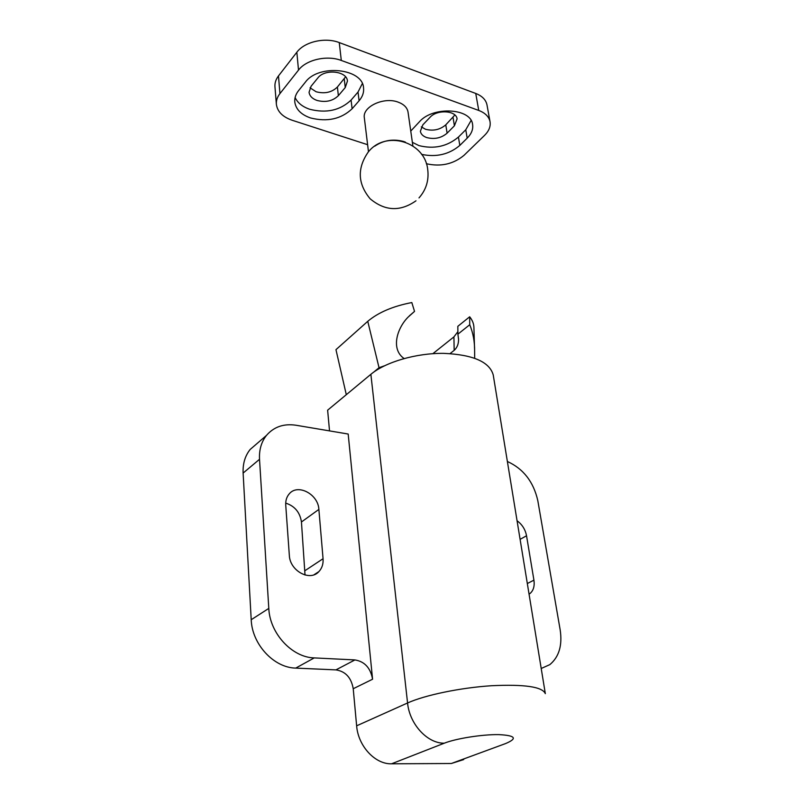 <?xml version="1.0" encoding="UTF-8"?>
<svg xmlns="http://www.w3.org/2000/svg" width="804" height="804" viewBox="0 0 804 804"><rect width="100%" height="100%" fill="white"/><g stroke="black" fill="none" stroke-linecap="round" stroke-linejoin="round"><path stroke-width="1.21" d="M370.875 374.312C385.548 362.011 416.211 353.046 443.667 353.358C473.003 354.664 489.525 361.85 493.224 374.915L545.323 693.651C542.459 686.797 524.499 684.154 491.455 685.732C460.411 687.732 424.964 695.098 407.568 702.977L370.875 374.312L327.63 410.181L329.529 430.894M463.687 759.589L451.345 763.498L391.558 763.8C375.066 764.383 358.092 745.971 356.634 725.821L353.227 688.737C351.298 677.661 345.529 671.38 335.931 669.883L354.936 659.933C364.644 661.511 370.533 667.933 372.574 679.219L348.182 434.039L296.023 425.246C283.772 423.417 273.913 426.813 266.466 435.416C261.36 441.868 259.049 449.828 259.521 459.305L243.12 473.064C242.718 463.727 245.059 455.868 250.155 449.466L257.782 442.893M289.329 555.293C289.792 570.86 310.012 581.845 318.897 571.594C322.032 568.227 323.419 563.946 323.057 558.72L318.876 509.404C318.243 494.148 297.621 483.264 289.159 493.968C286.616 496.952 285.48 500.701 285.742 505.193L289.329 555.293M335.931 669.883L295.721 668.104C273.762 667.752 252.014 644.205 251.21 619.723L268.797 608.407L259.521 459.305M268.797 608.407C269.782 633.321 291.993 657.431 314.233 657.903L295.721 668.104M354.936 659.933L314.233 657.903M251.21 619.723L243.12 473.064M305.017 575.021L301.45 521.987C299.972 512.319 294.726 506.028 285.711 503.113M541.213 668.486L549.825 664.637C559.031 656.958 562.488 645.381 560.177 629.894L537.796 500.59C533.504 481.787 523.364 468.752 507.384 461.486M529.062 594.166L530.137 593.412C533.494 590.407 534.76 585.995 533.926 580.156L526.54 535.765C525.283 529.424 522.128 524.429 517.072 520.771M352.112 108.771C341.137 119.092 327.268 122.148 310.505 117.947C301.088 114.64 295.842 109.314 294.787 101.977C294.455 98.028 295.731 94.219 298.626 90.561L305.359 82.189C318.605 63.707 362.825 68.38 363.549 87.907C364.041 92.44 362.554 96.731 359.087 100.771L352.112 108.771L351.087 100.068C340.172 110.429 326.364 113.495 309.661 109.243C302.425 106.751 297.57 102.842 295.108 97.505M410.754 131.072L419.517 121.675C433.095 105.907 471.194 108.178 472.591 124.54C473.305 129.273 471.496 133.816 467.184 138.157L459.818 145.423C449.084 154.438 436.351 157.423 421.597 154.378M471.084 120.489L465.767 129.776L458.431 137.072C447.135 146.519 433.959 149.353 418.934 145.594L412.362 142.328M316.987 100.43C325.64 102.651 332.766 101.073 338.363 95.676L345.248 87.556L347.449 81.073C347.067 70.983 324.685 68.541 317.841 77.958L311.078 86.269L309.058 92.279C309.61 95.988 312.253 98.711 316.987 100.43M310.042 87.797L316.113 91.756C324.736 94.008 331.831 92.42 337.399 87.013L345.569 76.882M426.733 137.574C434.512 139.544 441.306 138.077 447.104 133.173L454.411 125.796L457.084 118.891C456.36 110.45 437.064 109.223 430.07 117.273L422.854 124.811L420.371 131.283C420.904 134.157 423.025 136.248 426.733 137.574M421.306 126.851L425.477 129.253C433.235 131.243 439.999 129.766 445.778 124.841L454.863 114.992M368.473 151.745L364.343 117.886C362.101 106.811 383.9 96.51 398.211 102.158C403.96 104.319 407.236 107.625 408.03 112.057L412.884 145.926M374.734 146.187C383.458 140.248 393.116 138.69 403.688 141.494L405.427 142.147M426.341 163.725C440.723 166.961 453.265 164.177 463.978 155.363L484.561 135.373C488.953 131.002 490.782 126.459 490.038 121.716C488.983 116.691 485.224 112.932 478.752 110.45L341.298 60.451C327.057 54.943 306.284 59.667 298.505 70.099L279.943 93.606C277.29 97.033 276.094 100.6 276.375 104.319C277.39 111.625 282.636 116.932 292.113 120.238L367.619 144.7M298.505 70.099L296.847 52.23L278.475 75.928L279.943 93.606M478.752 110.45L475.747 93.455L339.258 42.582L341.298 60.451M276.375 104.319L274.958 86.752C274.677 82.993 275.852 79.385 278.475 75.928M296.847 52.23C304.535 41.718 325.128 36.994 339.258 42.582M475.747 93.455C482.169 95.988 485.917 99.796 486.983 104.882L490.038 121.716M362.302 83.626L358.031 92.038L351.087 100.068M384.352 365.84L379.036 367.709L367.76 321.319L335.961 349.66L346.303 394.694M474.541 348.464L473.928 327.851C473.918 324.022 472.501 320.334 469.677 316.786L457.828 326.323L457.908 334.162L469.737 324.736C473.084 332.796 474.712 341.62 474.621 351.177L474.672 358.192M457.908 334.162L458.561 339.288C458.612 343.971 457.154 347.66 454.17 350.353L450.069 353.579M469.677 316.786L469.737 324.736M432.874 353.67L453.918 336.886L457.878 331.69M409.377 315.821L414.532 311.399L408.291 316.947C397.357 327.61 390.322 349.016 404.08 358.514M373.739 372.101L379.036 367.709M367.76 321.319C378.352 312.414 393.035 306.163 411.819 302.555L414.532 311.399M372.574 679.219L353.227 688.737M356.634 725.821L407.568 702.977C409.507 724.092 427.396 743.599 444.321 743.177L391.558 763.8M451.345 763.498L505.605 743.559C517.806 738.424 515.485 735.439 498.631 734.615C482.149 734.374 456.089 738.504 444.321 743.177M527.323 583.523L533.926 580.156M520.108 539.343L526.54 535.765M305.208 570.518L323.057 558.72M301.45 521.987L318.876 509.404M458.431 137.072L459.818 145.423M337.399 87.013L338.363 95.676M445.778 124.841L447.104 133.173M453.034 117.434L454.411 125.796M344.253 78.852L345.248 87.556M465.767 129.776L467.184 138.157M358.031 92.038L359.087 100.771M454.17 350.353L453.918 336.886M529.032 593.965L530.137 593.412M314.062 574.729L318.897 571.594M266.466 435.416L250.155 449.466M419.005 197.905C426.16 189.794 429.065 180.297 427.708 169.443C424.834 141.353 385.277 129.786 368.101 152.247C357.046 168.337 357.73 183.855 370.141 198.789C384.975 211.161 400.251 211.824 415.99 200.799M458.561 339.288L458.541 338.564"/></g></svg>
